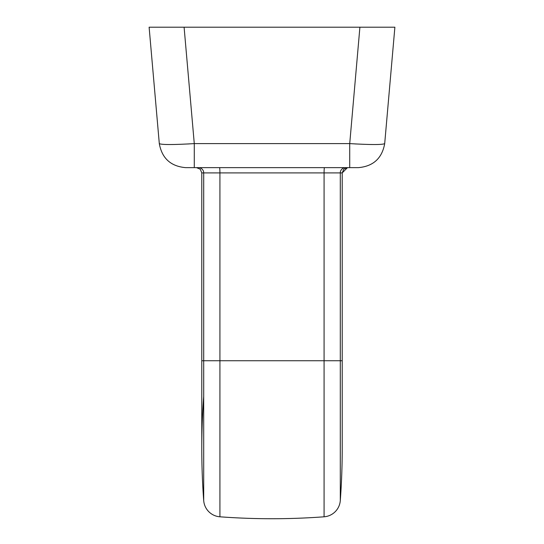 <?xml version="1.0" encoding="UTF-8"?>
<svg xmlns="http://www.w3.org/2000/svg" width="544" height="544" viewBox="0 0 544 544"><rect width="100%" height="100%" fill="white"/><g stroke="black" fill="none" stroke-linecap="round" stroke-linejoin="round"><path stroke-width="0.82" d="M185.531 167.634C170.687 166.287 161.942 158.27 159.304 143.602C161.942 158.27 170.687 166.287 185.531 167.634L358.469 167.634L349.724 167.634L349.724 143.602L359.904 27.2L149.117 27.2L159.304 143.602L149.117 27.2M394.883 27.2L384.696 143.602C382.058 158.27 373.313 166.287 358.469 167.634C373.313 166.287 382.058 158.27 384.696 143.602L394.883 27.2L359.904 27.2M201.783 448.508A703.943 703.943 0 0 0 203.708 500.596A17.558 17.558 0 0 0 219.919 516.8L219.919 360.74L203.708 360.74L203.708 500.596A17.558 17.558 0 0 0 219.919 516.8A703.943 703.943 0 0 0 324.081 516.8A17.558 17.558 0 0 0 340.292 500.596A703.943 703.943 0 0 0 342.217 448.508A703.943 703.943 0 0 1 340.292 500.596A703.943 703.943 0 0 0 342.217 448.508A703.943 703.943 0 0 1 340.292 500.596L340.292 360.74L342.217 360.74L342.217 448.508L342.217 172.904L340.292 172.904L340.292 360.74L219.919 360.74L219.919 172.904L203.708 172.904L203.708 360.74L201.783 360.74L201.783 448.508A703.943 703.943 0 0 0 203.708 500.596A703.943 703.943 0 0 1 201.783 448.508L201.783 448.508A703.943 703.943 0 0 1 203.708 396.426A703.943 703.943 0 0 0 201.783 448.508M194.276 167.634L194.276 143.602L349.724 143.602C370.858 144.84 382.52 144.84 384.696 143.602M354.708 143.902L356.49 143.997L354.708 143.902M159.304 143.602C161.48 144.84 173.142 144.84 194.276 143.602L184.096 27.2M198.458 167.634A5.263 5.25 -90 0 1 203.708 172.904L201.783 172.904L201.783 360.74M219.531 167.634A5.263 0.388 -90 0 1 219.919 172.904L324.081 172.904L324.081 516.8A703.943 703.943 0 0 1 219.919 516.8M324.081 516.8A17.558 17.558 0 0 0 340.292 500.596M324.469 167.634A5.263 0.388 -90 0 0 324.081 172.904L340.292 172.904A5.263 5.25 -90 0 1 345.542 167.634M187.51 143.997L189.292 143.902L187.51 143.997M346.678 167.702L343.733 169.211L342.217 172.904L347.487 167.634M201.783 172.904L200.267 169.211L196.513 167.634L200.267 169.211L201.783 172.904"/></g></svg>
